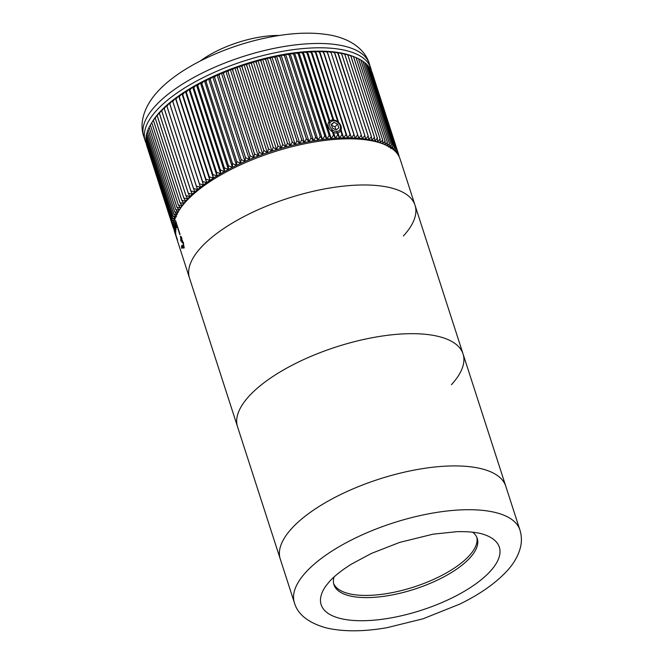 <?xml version="1.0" encoding="UTF-8"?>
<svg xmlns="http://www.w3.org/2000/svg" width="664" height="664" viewBox="0 0 664 664"><rect width="100%" height="100%" fill="white"/><g stroke="black" fill="none" stroke-linecap="round" stroke-linejoin="round"><path stroke-width="1" d="M451.395 384.722A118.491 45.65 -17.9 0 0 463.057 353.945A118.491 45.65 162.1 0 0 370.105 338.125A118.491 45.65 162.1 0 0 249.207 396.01A118.491 45.65 -17.9 0 1 370.105 338.125A118.491 45.65 -17.9 0 1 463.057 353.945L505.769 486.181A118.491 45.65 162.1 0 0 412.817 470.361A118.491 45.65 162.1 0 0 291.919 528.245A118.491 45.65 162.1 0 0 280.258 559.022L294.401 602.812C297.846 614.549 308.461 622.907 326.256 627.895C343.188 631.837 363.407 631.771 386.904 627.704L423.026 618.806L459.861 604.066C479.665 594.371 495.211 583.507 506.516 571.48C513.496 564.109 518.127 556.133 520.41 547.559C521.871 541.675 521.705 535.815 519.912 529.972A118.491 45.65 162.1 0 0 426.96 514.152A118.491 45.65 162.1 0 0 306.062 572.036A118.491 45.65 162.1 0 0 294.401 602.812M326.314 585.308A93.624 36.072 162.1 0 0 325.742 586.121A93.624 36.072 162.1 0 0 374.504 620.126A93.624 36.072 162.1 0 0 490.115 571.48A93.624 36.072 162.1 0 0 484.737 534.769A93.624 36.072 162.1 0 0 484.396 534.653M334.033 576.983A75.289 29.009 162.1 0 0 333.95 584.718A75.289 29.009 162.1 0 0 393.022 594.77A75.289 29.009 162.1 0 0 469.838 557.992A75.289 29.009 162.1 0 0 477.25 538.438A75.289 29.009 162.1 0 0 472.66 532.204M333.66 583.614A75.289 29.009 162.1 0 0 393.719 592.321A75.289 29.009 162.1 0 0 469.141 555.826A75.289 29.009 162.1 0 0 476.843 537.367M249.207 396.01A118.491 45.65 162.1 0 0 237.546 426.786A118.491 45.65 -17.9 0 1 249.207 396.01M519.912 529.972L505.769 486.181A118.491 45.65 162.1 0 0 412.817 470.361A118.491 45.65 162.1 0 0 291.919 528.245A118.491 45.65 162.1 0 0 280.258 559.022L189.514 278.075A118.491 45.65 -17.9 0 1 201.175 247.298A118.491 45.65 -17.9 0 1 322.073 189.414A118.491 45.65 -17.9 0 1 415.025 205.234A118.491 45.65 162.1 0 0 322.073 189.414A118.491 45.65 162.1 0 0 201.175 247.298A118.491 45.65 162.1 0 0 189.514 278.075L174.607 231.943A118.491 45.65 162.1 0 1 179.048 210.48A118.491 45.65 162.1 0 1 186.277 201.167A118.491 45.65 162.1 0 1 282.806 149.192A118.491 45.65 162.1 0 1 383.975 144.287A118.491 45.65 162.1 0 1 400.126 159.103L415.025 205.234A118.491 45.65 162.1 0 1 403.363 236.011M180.708 238.061L180.782 236.633L180.317 236.733C180.625 235.903 181.089 236.318 181.712 237.961L182.152 240.841L183.372 242.501L183.87 247.68C183.563 248.527 183.09 248.054 182.442 246.278L182.567 245.456L183.471 246.402L183.123 243.19L182.143 242.177L182.06 242.767L181.488 238.7L180.724 237.961L180.799 241.065L180.625 236.326M183.945 246.302L183.297 246.668L184.011 245.987M182.799 241.821L182.143 242.177M181.355 237.637L180.724 237.961M183.87 247.68L183.579 248.112M181.504 247.274A118.491 45.65 162.1 0 1 181.82 245.348L182.218 246.601A118.491 45.65 162.1 0 0 181.903 248.527L181.504 247.274L181.977 247.157A118.001 45.459 162.1 0 1 182.102 246.236M180.01 234.301A118.491 45.65 162.1 0 0 179.861 234.757L175.454 221.095A118.491 45.65 162.1 0 1 175.595 220.647A116.026 44.704 162.1 0 0 175.578 220.838A116.026 44.704 162.1 0 0 175.553 221.079A116.026 44.704 -17.9 0 1 175.603 220.672L180.01 234.301M176.466 227.312A118.491 45.65 162.1 0 0 176.358 227.752L174.889 223.195A118.491 45.65 162.1 0 1 174.989 222.755L176.466 227.312M176.051 229.379A118.491 45.65 162.1 0 0 175.985 229.81L174.516 225.254A118.491 45.65 162.1 0 1 174.582 224.822L176.051 229.379M175.835 231.396A118.491 45.65 162.1 0 0 175.811 231.819L174.341 227.262A118.491 45.65 162.1 0 1 174.358 226.847L175.835 231.396M175.802 233.363A118.491 45.65 162.1 0 0 175.827 233.778L174.358 229.221A118.491 45.65 162.1 0 1 174.333 228.814L175.802 233.363M177.446 239.837A118.491 45.65 162.1 0 0 177.504 240.235L174.566 231.13A118.491 45.65 162.1 0 1 174.499 230.732L177.446 239.837M176.333 237.139A118.491 45.65 162.1 0 0 176.433 237.529L174.964 232.973A118.491 45.65 162.1 0 1 174.864 232.591L176.333 237.139M181.745 241.679A118.491 45.65 162.1 0 0 182.202 242.028M174.649 211.791L148.039 129.414L174.649 211.791A118.491 45.65 162.1 0 0 174.64 211.824A118.491 45.65 -17.9 0 1 174.649 211.791L178.176 212.414L175.686 209.592A118.491 45.65 -17.9 0 1 175.703 209.558A118.491 45.65 162.1 0 0 175.686 209.592L149.076 127.214A118.491 45.65 -17.9 0 1 149.093 127.181L175.703 209.558L179.305 210.214L176.931 207.334A118.491 45.65 -17.9 0 1 176.948 207.301A118.491 45.65 162.1 0 0 176.931 207.334L150.338 124.932L176.948 207.301L180.616 207.981A116.026 44.704 -17.9 0 1 187.688 198.876A116.026 44.704 -17.9 0 1 282.2 147.989A116.026 44.704 -17.9 0 1 381.26 143.192L383.975 144.287M183.123 243.19L183.588 243.09L182.608 242.078M181.712 241.364L182.251 240.824M181.488 238.7L181.953 238.6L181.197 237.861M182.152 240.841L182.617 240.75M184.343 247.581C184.036 248.419 183.563 247.954 182.915 246.17L182.442 246.278M182.525 242.667L182.177 241.264M182.758 246.203L182.55 245.564M146.304 143.54A118.491 45.65 -17.9 0 1 145.2 140.892A118.491 45.65 -17.9 0 1 156.87 110.116A118.491 45.65 -17.9 0 1 277.768 52.232A118.491 45.65 -17.9 0 1 370.719 68.052A118.491 45.65 -17.9 0 1 371.292 70.326M353.812 56.706A116.026 44.704 162.1 0 0 254.735 61.121A116.026 44.704 162.1 0 0 159.675 112.166A116.026 44.704 162.1 0 0 152.595 121.296A116.026 44.704 -17.9 0 1 152.595 121.288A116.026 44.704 -17.9 0 1 152.612 121.271L152.579 121.321M279.32 35.474A62.706 24.153 162.1 0 0 200.279 61.005M152.612 121.271A116.026 44.704 -17.9 0 1 154.114 119.014A116.026 44.704 -17.9 0 1 155.799 116.739A116.026 44.704 -17.9 0 1 157.658 114.449A116.026 44.704 -17.9 0 1 159.675 112.166A116.026 44.704 -17.9 0 1 159.709 112.133L157.202 115.636A118.491 45.65 162.1 0 0 157.177 115.669L157.658 114.449L155.21 117.984A118.491 45.65 162.1 0 0 155.185 118.018L181.795 200.395A118.491 45.65 -17.9 0 1 181.82 200.362L185.671 201.159A116.026 44.704 162.1 0 0 183.803 203.45A116.026 44.704 162.1 0 0 182.119 205.732A116.026 44.704 162.1 0 0 180.616 207.981L178.359 205.043A118.491 45.65 -17.9 0 1 178.384 205.01L151.774 122.632A118.491 45.65 162.1 0 0 151.757 122.666L150.338 124.923A118.491 45.65 162.1 0 0 150.321 124.957L150.321 124.957A118.491 45.65 -17.9 0 1 150.338 124.923L176.948 207.301M153.376 120.35L153.376 120.35A118.491 45.65 -17.9 0 1 153.401 120.317L153.401 120.317A118.491 45.65 162.1 0 0 153.376 120.35L179.985 202.727A118.491 45.65 -17.9 0 1 180.01 202.694L183.803 203.45L181.795 200.395L155.185 118.018L155.799 116.739L153.401 120.325L180.01 202.694A118.491 45.65 162.1 0 0 179.985 202.727L153.376 120.35L154.114 119.014L151.774 122.632L178.384 205.01L182.119 205.732L179.985 202.727M183.812 198.013L187.713 198.851A116.026 44.704 162.1 0 0 185.671 201.159L183.787 198.046A118.491 45.65 -17.9 0 1 183.812 198.013A118.491 45.65 162.1 0 0 183.787 198.046L157.177 115.669A118.491 45.65 -17.9 0 1 157.21 115.627L183.812 198.013L157.202 115.636M311.184 52.406L307.44 51.535A116.026 44.704 -17.9 0 1 311.582 51.302L311.25 52.406A118.491 45.65 162.1 0 0 311.184 52.406L333.237 120.69A6.175 4.706 42.6 0 1 333.303 120.69L311.25 52.406M306.901 52.697L303.207 51.858A116.026 44.704 -17.9 0 1 307.44 51.535L306.967 52.688A118.491 45.65 162.1 0 0 306.901 52.697L329.701 123.263M340.25 129.231L341.977 134.593A118.491 45.65 -17.9 0 1 342.043 134.593L343.645 137.88A116.026 44.704 162.1 0 0 339.586 138.012A116.026 44.704 162.1 0 0 335.444 138.245A116.026 44.704 162.1 0 0 331.212 138.577L303.207 51.858L302.601 53.07A118.491 45.65 162.1 0 0 302.543 53.078L329.145 135.456A118.491 45.65 -17.9 0 1 329.211 135.448L331.212 138.577L333.511 135.074A118.491 45.65 -17.9 0 1 333.577 135.066L335.444 138.245L337.793 134.784A118.491 45.65 -17.9 0 1 337.851 134.775L339.586 138.012L337.91 132.825M337.851 134.775L336.806 131.53M339.586 138.012L341.977 134.593M398.558 154.446L399.114 156.173A118.491 45.65 -17.9 0 1 399.122 156.198L399.031 156.455M371.981 71.986A118.491 45.65 162.1 0 0 371.973 71.953L398.583 154.33A118.491 45.65 -17.9 0 1 398.591 154.363L371.981 71.986M398.101 154.853L398.583 154.33M398.591 154.363L398.309 155.177M371.251 70.21A118.491 45.65 162.1 0 0 371.242 70.185L397.844 152.562A118.491 45.65 -17.9 0 1 397.861 152.587L371.251 70.21M397.072 153.401L397.844 152.562M397.861 152.587L397.445 153.89M370.329 68.508A118.491 45.65 162.1 0 0 370.313 68.483L396.914 150.861A118.491 45.65 -17.9 0 1 396.931 150.886L370.329 68.508M395.86 151.99L396.914 150.861M396.931 150.886L396.433 152.62M369.201 66.873A118.491 45.65 162.1 0 0 369.184 66.848L395.794 149.226A118.491 45.65 -17.9 0 1 395.81 149.251L369.201 66.873L368.205 66.292M394.482 150.62L395.794 149.226M395.81 149.251L395.263 151.367M367.889 65.313A118.491 45.65 162.1 0 0 367.873 65.288L394.474 147.665A118.491 45.65 -17.9 0 1 394.499 147.69L367.889 65.313M392.93 149.317L394.474 147.665M394.499 147.69L393.943 150.139M366.387 63.827A118.491 45.65 162.1 0 0 366.362 63.802L392.972 146.18A118.491 45.65 -17.9 0 1 392.988 146.204L366.387 63.827M390.681 148.628L392.972 146.18M392.988 146.204L392.457 148.952M364.694 62.424A118.491 45.65 162.1 0 0 364.669 62.399L391.27 144.777A118.491 45.65 -17.9 0 1 391.303 144.802L364.694 62.424M389.419 143.474L362.818 61.096A118.491 45.65 162.1 0 0 362.785 61.08L389.394 143.457A118.491 45.65 -17.9 0 1 389.419 143.474L388.938 147.292L391.27 144.777M391.303 144.802L390.814 147.806M387.361 142.237L360.759 59.86A118.491 45.65 162.1 0 0 360.726 59.843L387.336 142.22A118.491 45.65 -17.9 0 1 387.361 142.237L387.012 146.038L389.394 143.457M385.128 141.083L358.518 58.706A118.491 45.65 162.1 0 0 358.485 58.689L385.095 141.067A118.491 45.65 -17.9 0 1 385.128 141.083L384.904 144.86L387.336 142.22M382.713 140.013L356.111 57.635A118.491 45.65 162.1 0 0 356.07 57.619L382.68 139.996A118.491 45.65 -17.9 0 1 382.713 140.013L382.638 143.773L385.095 141.067M380.14 139.042L353.53 56.664A118.491 45.65 162.1 0 0 353.489 56.647L380.098 139.025A118.491 45.65 -17.9 0 1 380.14 139.042L380.19 142.768L382.68 139.996M380.19 142.768A116.026 44.704 162.1 0 0 377.584 141.855L380.098 139.025M350.783 55.776A118.491 45.65 162.1 0 0 350.741 55.759L377.351 138.137A118.491 45.65 -17.9 0 1 377.393 138.153L350.783 55.776L349.579 55.145A116.026 44.704 -17.9 0 1 352.186 56.058L353.53 56.664M377.393 138.153L377.584 141.855A116.026 44.704 162.1 0 0 374.82 141.034L377.351 138.137M347.878 54.987A118.491 45.65 162.1 0 0 347.836 54.971L374.438 137.348A118.491 45.65 -17.9 0 1 374.488 137.357L347.878 54.987L346.815 54.324A116.026 44.704 -17.9 0 1 349.579 55.145L353.489 56.647M374.488 137.357L374.82 141.034A116.026 44.704 162.1 0 0 371.898 140.303L374.438 137.348M344.815 54.282A118.491 45.65 162.1 0 0 344.774 54.274L371.375 136.651A118.491 45.65 -17.9 0 1 371.425 136.66L344.815 54.282L343.894 53.593A116.026 44.704 -17.9 0 1 346.815 54.324L350.741 55.759M371.425 136.66L371.898 140.303A116.026 44.704 162.1 0 0 368.835 139.664L371.375 136.651M341.603 53.684A118.491 45.65 162.1 0 0 341.562 53.676L368.163 136.054A118.491 45.65 -17.9 0 1 368.213 136.062L341.603 53.684L340.823 52.954A116.026 44.704 -17.9 0 1 343.894 53.593L347.836 54.971M368.213 136.062L368.835 139.664A116.026 44.704 162.1 0 0 365.615 139.125L368.163 136.054M338.25 53.178A118.491 45.65 162.1 0 0 338.2 53.17L364.81 135.547A118.491 45.65 -17.9 0 1 364.86 135.556L337.611 52.414A116.026 44.704 -17.9 0 1 340.823 52.954L344.774 54.274M364.86 135.556L365.615 139.125A116.026 44.704 162.1 0 0 362.27 138.676L364.81 135.547M334.756 52.771A118.491 45.65 162.1 0 0 334.706 52.763L361.316 135.141A118.491 45.65 -17.9 0 1 361.365 135.149L334.258 51.966A116.026 44.704 -17.9 0 1 337.611 52.414L341.562 53.676M361.365 135.149L362.27 138.676A116.026 44.704 162.1 0 0 358.784 138.328L361.316 135.141M331.128 52.464A118.491 45.65 162.1 0 0 331.079 52.456L357.68 134.833A118.491 45.65 -17.9 0 1 357.738 134.842L330.772 51.609A116.026 44.704 -17.9 0 1 334.258 51.966L338.2 53.17M357.738 134.842L358.784 138.328A116.026 44.704 162.1 0 0 355.174 138.07L357.68 134.833M327.377 52.248A118.491 45.65 162.1 0 0 327.319 52.248L353.929 134.626A118.491 45.65 -17.9 0 1 353.987 134.626L327.161 51.352A116.026 44.704 -17.9 0 1 330.772 51.609L334.706 52.763M353.987 134.626L355.174 138.07A116.026 44.704 162.1 0 0 351.439 137.913L353.929 134.626M323.509 52.141A118.491 45.65 162.1 0 0 323.451 52.141L350.061 134.518A118.491 45.65 -17.9 0 1 350.111 134.518L323.434 51.194A116.026 44.704 -17.9 0 1 327.161 51.352L355.174 138.07M350.111 134.518L351.439 137.913A116.026 44.704 162.1 0 0 347.596 137.846L350.061 134.518M319.525 52.132A118.491 45.65 162.1 0 0 319.467 52.132L346.068 134.501A118.491 45.65 -17.9 0 1 346.127 134.501L319.583 51.136A116.026 44.704 -17.9 0 1 323.434 51.194L351.439 137.913M346.127 134.501L347.596 137.846A116.026 44.704 162.1 0 0 343.645 137.88L346.068 134.501M319.467 52.132L315.632 51.169A116.026 44.704 -17.9 0 1 319.583 51.136L347.596 137.846M343.645 137.88L341.08 129.945M338.657 122.458L315.632 51.169L315.433 52.215A118.491 45.65 162.1 0 0 315.375 52.215L338.109 122.616M323.451 52.141L319.583 51.136M327.319 52.248L323.434 51.194M331.079 52.456L327.161 51.352M356.07 57.619L353.256 56.481A116.026 44.704 -17.9 0 0 352.186 56.058L356.07 57.619M358.485 58.689L356.128 57.685M360.726 59.843L358.577 58.889M362.785 61.08L360.859 60.183M364.669 62.399L362.967 61.569M366.362 63.802L364.893 63.055M367.873 65.288L366.644 64.624M370.313 68.483L369.582 68.043M371.242 70.185L370.769 69.886M298.169 53.552A118.491 45.65 162.1 0 0 298.103 53.56L324.713 135.937A118.491 45.65 -17.9 0 1 324.771 135.929L298.169 53.552L298.9 52.282A116.026 44.704 -17.9 0 1 303.207 51.858M324.771 135.929L326.904 139A116.026 44.704 162.1 0 0 322.53 139.515L324.713 135.937M293.662 54.133A118.491 45.65 162.1 0 0 293.596 54.141L320.206 136.518A118.491 45.65 -17.9 0 1 320.264 136.51L293.662 54.133L294.517 52.805A116.026 44.704 -17.9 0 1 298.9 52.282L326.904 139L329.145 135.456M320.264 136.51L322.53 139.515A116.026 44.704 162.1 0 0 318.081 140.129L320.206 136.518M289.097 54.805A118.491 45.65 162.1 0 0 289.031 54.821L315.632 137.199A118.491 45.65 -17.9 0 1 315.699 137.182L289.097 54.805L290.077 53.419A116.026 44.704 -17.9 0 1 294.517 52.805L322.53 139.515M315.699 137.182L318.081 140.129A116.026 44.704 162.1 0 0 313.591 140.834L315.632 137.199M284.474 55.577A118.491 45.65 162.1 0 0 284.408 55.593L311.018 137.971A118.491 45.65 -17.9 0 1 311.084 137.954L284.474 55.577L285.578 54.124A116.026 44.704 -17.9 0 1 290.077 53.419L318.081 140.129M311.084 137.954L313.591 140.834A116.026 44.704 162.1 0 0 309.042 141.631L311.018 137.971M279.81 56.44A118.491 45.65 162.1 0 0 279.743 56.457L306.353 138.834A118.491 45.65 -17.9 0 1 306.419 138.817L279.81 56.44L281.038 54.921A116.026 44.704 -17.9 0 1 285.578 54.124L313.591 140.834M306.419 138.817L309.042 141.631A116.026 44.704 162.1 0 0 304.461 142.519L306.353 138.834M275.112 57.395A118.491 45.65 162.1 0 0 275.045 57.411L301.655 139.789A118.491 45.65 -17.9 0 1 301.722 139.772L275.112 57.395L276.456 55.809A116.026 44.704 -17.9 0 1 281.038 54.921L309.042 141.631M301.722 139.772L304.461 142.519A116.026 44.704 162.1 0 0 299.846 143.499L301.655 139.789M270.389 58.44A118.491 45.65 162.1 0 0 270.323 58.457L296.924 140.834A118.491 45.65 -17.9 0 1 296.999 140.818L270.389 58.44L271.842 56.789A116.026 44.704 -17.9 0 1 276.456 55.809L304.461 142.519M296.999 140.818L299.846 143.499A116.026 44.704 162.1 0 0 295.206 144.561L296.924 140.834M265.642 59.577A118.491 45.65 162.1 0 0 265.575 59.594L292.185 141.971A118.491 45.65 -17.9 0 1 292.251 141.955L265.642 59.577L267.202 57.851A116.026 44.704 -17.9 0 1 271.842 56.789L299.846 143.499M292.251 141.955L295.206 144.561A116.026 44.704 162.1 0 0 290.558 145.715L292.185 141.971M260.886 60.797A118.491 45.65 162.1 0 0 260.819 60.814L287.421 143.192A118.491 45.65 -17.9 0 1 287.495 143.175L260.886 60.797L262.546 59.005A116.026 44.704 -17.9 0 1 267.202 57.851L295.206 144.561M287.495 143.175L290.558 145.715A116.026 44.704 162.1 0 0 285.893 146.952L287.421 143.192M256.13 62.101A118.491 45.65 162.1 0 0 256.055 62.117L282.665 144.495A118.491 45.65 -17.9 0 1 282.731 144.478L256.13 62.101L257.889 60.241A116.026 44.704 -17.9 0 1 262.546 59.005L290.558 145.715M282.731 144.478L285.893 146.952A116.026 44.704 162.1 0 0 281.237 148.263L282.665 144.495M251.374 63.487A118.491 45.65 162.1 0 0 251.307 63.503L277.909 145.881A118.491 45.65 -17.9 0 1 277.984 145.864L251.374 63.487L253.225 61.553A116.026 44.704 -17.9 0 1 257.889 60.241L285.893 146.952M277.984 145.864L281.237 148.263A116.026 44.704 162.1 0 0 276.589 149.666L277.909 145.881M246.634 64.947A118.491 45.65 162.1 0 0 246.568 64.972L273.17 147.35A118.491 45.65 -17.9 0 1 273.244 147.325L246.634 64.947L248.577 62.947A116.026 44.704 -17.9 0 1 253.225 61.553L281.237 148.263M273.244 147.325L276.589 149.666A116.026 44.704 162.1 0 0 271.958 151.135L273.17 147.35M241.92 66.491A118.491 45.65 162.1 0 0 241.845 66.516L268.455 148.894A118.491 45.65 -17.9 0 1 268.522 148.869L241.92 66.491L243.945 64.425A116.026 44.704 -17.9 0 1 248.577 62.947L276.589 149.666M268.522 148.869L271.958 151.135A116.026 44.704 162.1 0 0 267.351 152.678L268.455 148.894M237.231 68.11A118.491 45.65 162.1 0 0 237.164 68.135L263.766 150.512A118.491 45.65 -17.9 0 1 263.84 150.487L237.231 68.11L239.347 65.968A116.026 44.704 -17.9 0 1 243.945 64.425L271.958 151.135M263.84 150.487L267.351 152.678A116.026 44.704 162.1 0 0 262.778 154.297L263.766 150.512M232.583 69.795A118.491 45.65 162.1 0 0 232.516 69.82L259.126 152.197A118.491 45.65 -17.9 0 1 259.192 152.172L232.583 69.795L234.774 67.587A116.026 44.704 -17.9 0 1 239.347 65.968L267.351 152.678M259.192 152.172L262.778 154.297A116.026 44.704 162.1 0 0 258.246 155.982L259.126 152.197M227.984 71.554A118.491 45.65 162.1 0 0 227.918 71.579L254.519 153.957A118.491 45.65 -17.9 0 1 254.586 153.932L227.984 71.554L230.242 69.272A116.026 44.704 -17.9 0 1 234.774 67.587L262.778 154.297M254.586 153.932L258.246 155.982A116.026 44.704 162.1 0 0 253.772 157.733L254.519 153.957M223.436 73.372A118.491 45.65 162.1 0 0 223.37 73.405L249.979 155.783A118.491 45.65 -17.9 0 1 250.046 155.749L223.436 73.372L225.76 71.023A116.026 44.704 -17.9 0 1 230.242 69.272L258.246 155.982M250.046 155.749L253.772 157.733A116.026 44.704 162.1 0 0 249.349 159.551L249.979 155.783M218.954 75.256A118.491 45.65 162.1 0 0 218.888 75.289L245.497 157.667A118.491 45.65 -17.9 0 1 245.564 157.634L218.954 75.256L221.344 72.832A116.026 44.704 -17.9 0 1 225.76 71.023L253.772 157.733M245.564 157.634L249.349 159.551A116.026 44.704 162.1 0 0 244.991 161.418L245.497 157.667M214.538 77.207A118.491 45.65 162.1 0 0 214.48 77.231L241.082 159.609A118.491 45.65 -17.9 0 1 241.148 159.576L214.538 77.207L216.987 74.708A116.026 44.704 -17.9 0 1 221.344 72.832L249.349 159.551M241.148 159.576L244.991 161.418A116.026 44.704 162.1 0 0 240.708 163.352L241.082 159.609M210.206 79.199A118.491 45.65 162.1 0 0 210.148 79.232L236.757 161.609A118.491 45.65 -17.9 0 1 236.816 161.576L210.206 79.199L212.704 76.642A116.026 44.704 -17.9 0 1 216.987 74.708L244.991 161.418M236.816 161.576L240.708 163.352A116.026 44.704 162.1 0 0 236.508 165.336L236.757 161.609M205.964 81.249A118.491 45.65 162.1 0 0 205.898 81.282L232.508 163.659A118.491 45.65 -17.9 0 1 232.566 163.626L205.964 81.249L208.496 78.618A116.026 44.704 -17.9 0 1 212.704 76.642L240.708 163.352M232.566 163.626L236.508 165.336A116.026 44.704 162.1 0 0 232.392 167.361L232.508 163.659M201.806 83.349A118.491 45.65 162.1 0 0 201.748 83.382L228.358 165.759A118.491 45.65 -17.9 0 1 228.416 165.726L201.806 83.349L204.387 80.651A116.026 44.704 -17.9 0 1 208.496 78.618L236.508 165.336M228.416 165.726L232.392 167.361A116.026 44.704 162.1 0 0 228.374 169.445L228.358 165.759M197.756 85.49A118.491 45.65 162.1 0 0 197.698 85.523L224.307 167.901A118.491 45.65 -17.9 0 1 224.366 167.867L197.756 85.49L200.362 82.726A116.026 44.704 -17.9 0 1 204.387 80.651L232.392 167.361M224.366 167.867L228.374 169.445A116.026 44.704 162.1 0 0 224.457 171.561L224.307 167.901M193.813 87.681A118.491 45.65 162.1 0 0 193.755 87.706L220.365 170.084A118.491 45.65 -17.9 0 1 220.423 170.059L193.813 87.681L196.444 84.851A116.026 44.704 -17.9 0 1 200.362 82.726L228.374 169.445M220.423 170.059L224.457 171.561A116.026 44.704 162.1 0 0 220.647 173.719L220.365 170.084M189.987 89.897A118.491 45.65 162.1 0 0 189.929 89.93L216.539 172.308A118.491 45.65 -17.9 0 1 216.588 172.275L189.987 89.897L192.643 87.001A116.026 44.704 -17.9 0 1 196.444 84.851L224.457 171.561M216.588 172.275L220.647 173.719A116.026 44.704 162.1 0 0 216.954 175.91L216.539 172.308M186.277 92.155A118.491 45.65 162.1 0 0 186.219 92.188L212.829 174.566A118.491 45.65 -17.9 0 1 212.878 174.532L186.277 92.155L188.95 89.192A116.026 44.704 -17.9 0 1 192.643 87.001L220.647 173.719M212.878 174.532L216.954 175.91A116.026 44.704 162.1 0 0 213.385 178.126L212.829 174.566M182.7 94.437A118.491 45.65 162.1 0 0 182.642 94.471L209.251 176.848A118.491 45.65 -17.9 0 1 209.301 176.815L182.7 94.437L185.38 91.416A116.026 44.704 -17.9 0 1 188.95 89.192L216.954 175.91M209.301 176.815L213.385 178.126A116.026 44.704 162.1 0 0 209.94 180.376L209.251 176.848M179.255 96.745A118.491 45.65 162.1 0 0 179.205 96.778L205.807 179.155A118.491 45.65 -17.9 0 1 205.857 179.122L179.255 96.745L181.936 93.665A116.026 44.704 -17.9 0 1 185.38 91.416L213.385 178.126M205.857 179.122L209.94 180.376A116.026 44.704 162.1 0 0 206.637 182.65L205.807 179.155M175.943 99.077A118.491 45.65 162.1 0 0 175.902 99.11L202.503 181.488A118.491 45.65 -17.9 0 1 202.553 181.455L175.943 99.077L178.633 95.94A116.026 44.704 -17.9 0 1 181.936 93.665L209.94 180.376M202.553 181.455L206.637 182.65A116.026 44.704 162.1 0 0 203.466 184.941L202.503 181.488M172.789 101.426A118.491 45.65 162.1 0 0 172.748 101.459L199.349 183.837A118.491 45.65 -17.9 0 1 199.399 183.803L172.789 101.426L175.462 98.23A116.026 44.704 -17.9 0 1 178.633 95.94L206.637 182.65M199.399 183.803L203.466 184.941A116.026 44.704 162.1 0 0 200.453 187.248L199.349 183.837M169.785 103.783A118.491 45.65 162.1 0 0 169.743 103.816L196.345 186.194A118.491 45.65 -17.9 0 1 196.386 186.161L169.785 103.783L172.441 100.53A116.026 44.704 -17.9 0 1 175.462 98.23L203.466 184.941M196.386 186.161L200.453 187.248A116.026 44.704 162.1 0 0 197.582 189.564L196.345 186.194M166.938 106.149A118.491 45.65 162.1 0 0 166.896 106.19L193.498 188.568A118.491 45.65 -17.9 0 1 193.539 188.526L166.938 106.149L169.569 102.845A116.026 44.704 -17.9 0 1 172.441 100.53L200.453 187.248M193.539 188.526L197.582 189.564A116.026 44.704 162.1 0 0 194.867 191.879L193.498 188.568M164.249 108.522A118.491 45.65 162.1 0 0 164.207 108.564L190.817 190.941A118.491 45.65 -17.9 0 1 190.858 190.9L164.249 108.522L166.863 105.169A116.026 44.704 -17.9 0 1 169.569 102.845L169.743 103.816M190.858 190.9L194.867 191.879A116.026 44.704 162.1 0 0 192.319 194.212L190.817 190.941M155.185 118.018L155.185 118.018A118.491 45.65 -17.9 0 1 155.21 117.984L181.82 200.362A118.491 45.65 162.1 0 0 181.795 200.395M148.039 129.414A118.491 45.65 162.1 0 0 148.03 129.447L148.03 129.447A118.491 45.65 -17.9 0 1 148.047 129.414L149.159 127.455M173.138 216.14A118.491 45.65 162.1 0 0 173.13 216.173A118.491 45.65 -17.9 0 1 173.13 216.14L146.528 133.763A118.491 45.65 162.1 0 0 146.52 133.796L173.138 216.14L176.491 216.705L173.785 214.016L147.176 131.638A118.491 45.65 -17.9 0 1 147.184 131.605L173.794 213.982L177.238 214.58L174.64 211.824L148.03 129.447L174.632 211.824L148.03 129.447M174.657 220.025L172.665 218.282A118.491 45.65 -17.9 0 1 172.673 218.248L146.063 135.871A118.491 45.65 162.1 0 0 146.055 135.904L172.665 218.273A118.491 45.65 162.1 0 1 172.673 218.248L175.08 218.655M173.561 228.175L174.034 229.653L173.553 228.175M146.769 145.549L173.345 228.009L173.827 228.101M173.345 228.009A118.491 45.65 162.1 0 0 173.362 228.042L173.362 228.042A118.491 45.65 -17.9 0 1 173.345 228.009L146.744 145.64A118.491 45.65 162.1 0 0 146.752 145.665L173.852 228.366M146.354 143.407L146.204 143.797A118.491 45.65 -17.9 0 1 146.204 143.797L172.814 226.175A118.491 45.65 162.1 0 0 172.823 226.2L173.744 226.341M172.823 226.2L172.823 226.2A118.491 45.65 -17.9 0 1 172.814 226.175L146.204 143.797A118.491 45.65 162.1 0 0 146.213 143.831L172.823 226.2L173.752 226.856M146.146 141.233L145.873 141.897A118.491 45.65 -17.9 0 1 145.873 141.897L172.482 224.274L173.819 224.507M172.482 224.274A118.491 45.65 162.1 0 0 172.482 224.307L172.482 224.299A118.491 45.65 -17.9 0 1 172.482 224.274L145.873 141.905A118.491 45.65 162.1 0 0 145.873 141.93L172.482 224.299L173.769 225.262M146.138 139.017L145.74 139.938A118.491 45.65 -17.9 0 1 145.74 139.938L172.35 222.324L174.068 222.614M172.35 222.324A118.491 45.65 162.1 0 0 172.35 222.349L172.341 222.34A118.491 45.65 -17.9 0 1 172.341 222.316L145.74 139.946A118.491 45.65 162.1 0 0 145.74 139.971L172.341 222.349L173.918 223.585M174.209 221.842L172.408 220.34A118.491 45.65 162.1 0 0 172.408 220.34L174.483 220.664M172.408 220.34L172.408 220.332A118.491 45.65 -17.9 0 1 172.408 220.307L145.806 137.954A118.491 45.65 -17.9 0 1 145.798 137.929L172.408 220.307L145.798 137.963A118.491 45.65 162.1 0 0 145.798 137.963L146.337 136.767M146.063 135.896L146.063 135.896A118.491 45.65 -17.9 0 1 146.063 135.871L172.673 218.248M146.744 134.485L146.063 135.871M147.35 132.169L146.528 133.763A118.491 45.65 -17.9 0 0 146.52 133.788L173.121 216.165L175.255 218.157M148.155 129.829L147.184 131.605A118.491 45.65 162.1 0 0 147.176 131.638L173.777 214.016A118.491 45.65 -17.9 0 1 173.794 213.982A118.491 45.65 162.1 0 0 173.785 214.016M150.355 125.064L149.093 127.181A118.491 45.65 162.1 0 0 149.076 127.214L175.686 209.592M178.384 205.01A118.491 45.65 162.1 0 0 178.359 205.043L151.757 122.666A118.491 45.65 -17.9 0 1 151.774 122.632M185.986 195.648L189.929 196.527A116.026 44.704 162.1 0 0 187.713 198.851L185.953 195.681L159.343 113.303L159.709 112.133A116.026 44.704 -17.9 0 1 161.925 109.817L159.385 113.27L185.986 195.648A118.491 45.65 162.1 0 0 185.953 195.681A118.491 45.65 -17.9 0 1 185.986 195.648L159.377 113.27A118.491 45.65 162.1 0 0 159.352 113.303L159.343 113.303A118.491 45.65 -17.9 0 1 159.385 113.27M188.335 193.274L192.319 194.212A116.026 44.704 162.1 0 0 189.929 196.527L188.302 193.315L161.692 110.938L161.925 109.817A116.026 44.704 -17.9 0 1 164.307 107.493L161.725 110.896L188.335 193.274A118.491 45.65 162.1 0 0 188.302 193.315A118.491 45.65 -17.9 0 1 188.335 193.274L161.725 110.905A118.491 45.65 162.1 0 0 161.692 110.938L161.692 110.938A118.491 45.65 -17.9 0 1 161.725 110.896M164.207 108.564L164.307 107.493A116.026 44.704 -17.9 0 1 166.863 105.169L166.896 106.19M172.748 101.459L172.441 100.53M175.902 99.11L175.462 98.23M179.205 96.778L178.633 95.94M182.642 94.471L181.936 93.665M186.219 92.188L185.38 91.416M189.929 89.93L188.95 89.192M193.755 87.706L192.643 87.001M197.698 85.523L196.444 84.851M201.748 83.382L200.362 82.726M205.898 81.282L204.387 80.651M210.148 79.232L208.496 78.618M214.48 77.231L212.704 76.642M218.888 75.289L216.987 74.708M223.37 73.405L221.344 72.832M227.918 71.579L225.76 71.023M232.516 69.82L230.242 69.272M237.164 68.135L234.774 67.587M241.845 66.516L239.347 65.968M246.568 64.972L243.945 64.425M251.307 63.503L248.577 62.947M256.055 62.117L253.225 61.553M260.819 60.814L257.889 60.241M265.575 59.594L262.546 59.005M270.323 58.457L267.202 57.851M275.045 57.411L271.842 56.789M279.743 56.457L276.456 55.809M284.408 55.593L281.038 54.921M289.031 54.821L285.578 54.124M293.596 54.141L290.077 53.419M298.103 53.56L294.517 52.805M329.211 135.448L302.601 53.07M302.543 53.078L298.9 52.282M331.212 138.577A116.026 44.704 162.1 0 0 326.904 139M336.739 131.53L337.793 134.784M335.444 138.245L333.56 132.41M333.577 135.066L331.817 129.613M331.726 129.538L333.511 135.074M329.734 123.172L306.967 52.688M329.85 120.931L307.44 51.535M333.776 120.026L311.582 51.302A116.026 44.704 -17.9 0 1 315.632 51.169M315.375 52.215L311.582 51.302M338.2 122.699L315.433 52.215M342.043 134.593L340.283 129.14M161.692 110.938L188.302 193.307M159.352 113.303L185.953 195.681M150.321 124.957L176.923 207.326M175.703 209.558L149.093 127.189M173.794 213.982L147.184 131.613M337.204 132.958A7.404 5.652 42.6 0 0 340.151 131.505M340.732 130.717A7.404 5.652 42.6 0 0 337.91 121.811M337.835 121.753A7.404 5.652 42.6 0 0 333.071 119.977M336.756 131.397A6.018 4.59 42.6 0 0 340.192 125.82A6.018 4.59 42.6 0 0 333.345 120.823A6.018 4.59 42.6 0 0 329.917 126.392A6.018 4.59 42.6 0 0 336.756 131.397M335.926 129.712L335.013 126.874L337.602 124.052L338.814 127.812L336.266 129.862L332.498 128.16L331.286 124.409L333.843 122.35L331.461 124.94M337.602 124.052L333.843 122.35M335.013 126.874L331.585 125.33M332.598 119.985A7.404 5.652 42.6 0 0 329.253 121.479M329.153 121.587A7.404 5.652 42.6 0 0 332.465 131.829M332.548 131.879A7.404 5.652 42.6 0 0 336.806 132.991M155.476 105.792A118.491 45.65 162.1 0 0 143.806 136.568C139.108 123.421 143.822 106.555 157.783 91.483C180.666 66.309 228.931 44.272 273.8 36.387C295.829 32.445 315.226 32.121 331.983 35.416C351.688 39.466 365.374 50.198 369.325 63.727A118.491 45.65 162.1 0 0 276.365 47.908A118.491 45.65 162.1 0 0 155.476 105.792M157.177 115.669L183.787 198.038L157.177 115.669M181.82 200.362L155.21 117.984M180.01 202.694L153.401 120.325M151.757 122.666L178.359 205.043L151.757 122.666M325.742 586.121L329.601 581.357C334.739 575.738 342.159 569.911 351.862 563.877L371.475 553.402L399.678 542.397L433.052 534.171L457.039 531.665C469.166 531.416 478.395 532.453 484.737 534.769M463.057 353.945L415.025 205.234M180.608 207.998L179.048 210.48M143.806 136.568L145.2 140.892M369.325 63.727L370.719 68.052M146.055 135.904L172.665 218.273M146.52 133.796L173.121 216.165"/></g></svg>
